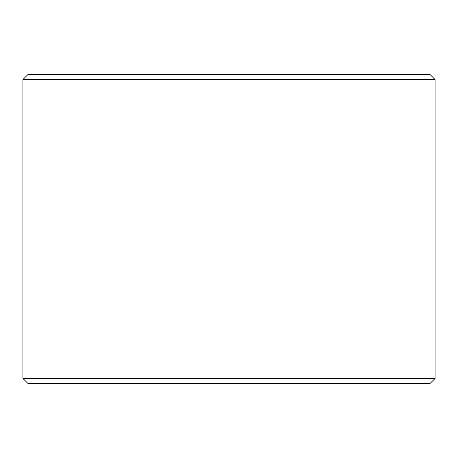 <?xml version="1.0" encoding="UTF-8"?>
<svg xmlns="http://www.w3.org/2000/svg" width="458" height="458" viewBox="0 0 458 458"><rect width="100%" height="100%" fill="white"/><g stroke="black" fill="none" stroke-linecap="round" stroke-linejoin="round"><path stroke-width="0.69" d="M28.053 74.425L429.947 74.425L429.947 79.578L28.053 79.578L28.053 378.423L429.947 378.423L429.947 79.578L435.1 79.578L435.1 378.423L429.947 383.575L28.053 383.575L22.9 378.423L22.9 79.578L28.053 79.578L28.053 74.425L22.9 79.578M28.053 383.575L28.053 378.423L22.9 378.423M435.1 79.578L429.947 74.425M435.1 378.423L429.947 378.423L429.947 383.575"/></g></svg>
